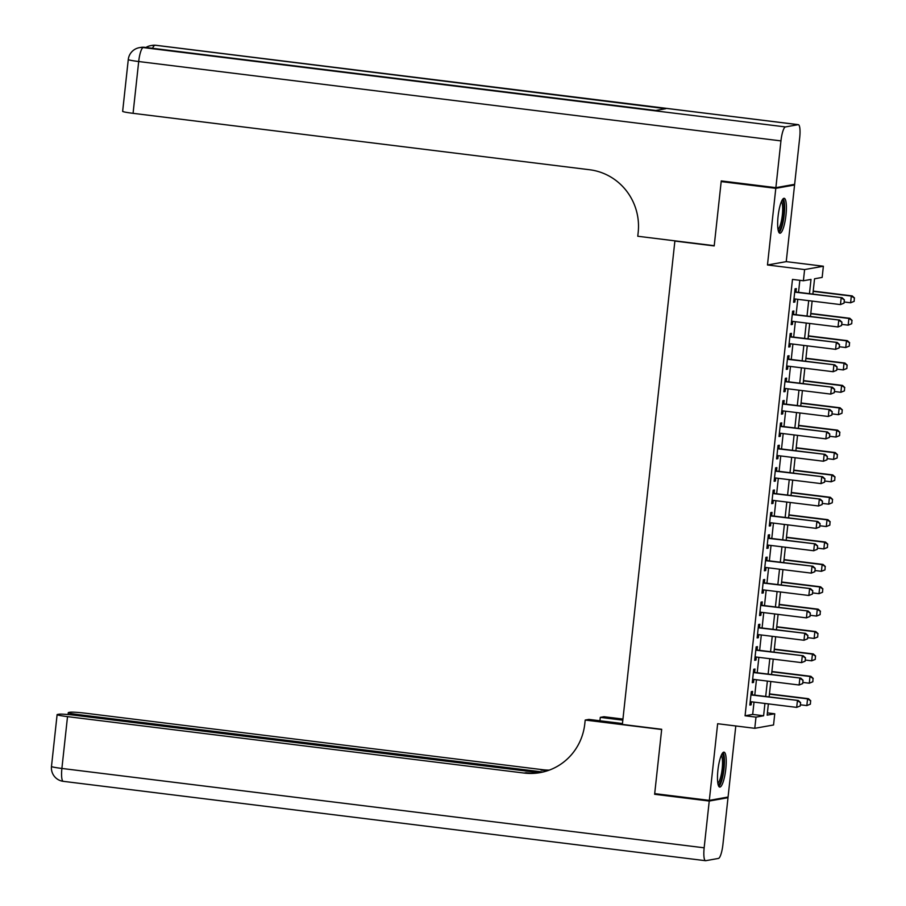 <?xml version="1.0" encoding="UTF-8"?>
<svg xmlns="http://www.w3.org/2000/svg" width="906" height="906" viewBox="0 0 906 906"><rect width="100%" height="100%" fill="white"/><g stroke="black" fill="none" stroke-linecap="round" stroke-linejoin="round"><path stroke-width="1.36" d="M725.808 768.9A17.599 3.851 97 0 0 724.019 752.15A17.599 3.851 97 0 0 717.903 770.315A17.599 3.851 97 0 0 719.692 787.076A17.599 3.851 97 0 0 725.808 768.9M785.978 215.05A17.599 3.851 97 0 0 784.177 198.301A17.599 3.851 97 0 0 778.073 216.466A17.599 3.851 97 0 0 779.862 233.227A17.599 3.851 97 0 0 785.978 215.05M767.393 712.875L774.755 713.792L773.543 724.981L754.777 728.311L755.989 717.122L763.599 715.774L764.936 703.464M675.627 240.928L674.879 241.064L622.365 724.426L661.686 729.285L654.698 793.622L709.319 800.372L728.073 797.031L735.797 725.966M792.376 184.733L794.562 185.005L775.796 188.335L767.473 264.982L804.607 269.569L823.373 266.228L822.161 277.417L814.551 278.776L812.886 294.099M767.473 264.982L786.238 261.641L794.562 185.005M786.238 261.641L823.373 266.228M674.879 241.064L714.2 245.922L721.187 181.585L723.441 181.189M721.187 181.585L775.796 188.335M752.195 694.811L752.569 691.403L751.301 691.629L749.84 705.049L751.108 704.823L751.436 701.788M754.63 672.433L754.992 669.024L753.735 669.251L752.274 682.671L753.543 682.445L753.871 679.409M757.054 650.055L757.427 646.646L756.159 646.873L754.698 660.293L755.966 660.066L756.295 657.043M759.488 627.677L759.862 624.268L758.594 624.494L757.133 637.915L758.401 637.688L758.73 634.664M761.923 605.299L762.286 601.89L761.029 602.116L759.568 615.536L760.836 615.31L761.165 612.286M764.347 582.92L764.721 579.512L763.452 579.738L761.991 593.158L763.26 592.932L763.588 589.908M766.782 560.542L767.155 557.133L765.887 557.36L764.426 570.78L765.695 570.554L766.023 567.53M769.217 538.164L769.579 534.755L768.311 534.982L766.861 548.402L768.129 548.175L768.458 545.152M771.64 515.786L772.014 512.377L770.746 512.603L769.285 526.024L770.553 525.808L770.881 522.773M774.075 493.408L774.449 489.999L773.18 490.225L771.719 503.645L772.988 503.43L773.316 500.395M776.51 471.029L776.872 467.621L775.604 467.847L774.154 481.279L775.423 481.052L775.751 478.017M778.933 448.651L779.307 445.242L778.039 445.469L776.578 458.9L777.846 458.674L778.175 455.639M781.368 426.273L781.742 422.864L780.474 423.091L779.013 436.522L780.281 436.296L780.61 433.261M783.803 403.895L784.166 400.486L782.897 400.712L781.448 414.144L782.716 413.917L783.044 410.882M786.227 381.517L786.601 378.108L785.332 378.334L783.871 391.766L785.14 391.539L785.468 388.504M788.662 359.138L789.035 355.73L787.767 355.956L786.306 369.388L787.574 369.161L787.903 366.126M791.097 336.76L791.459 333.351L790.191 333.578L788.741 347.009L790.009 346.783L790.338 343.748M793.52 314.382L793.894 310.973L792.625 311.2L791.165 324.631L792.433 324.405L792.761 321.37M809.454 293.68L811.006 279.41L803.395 280.758L792.478 279.41L745.072 715.774L752.682 714.426L754.019 702.116M754.777 695.129L756.442 679.738M757.201 672.75L758.877 657.36M759.636 650.372L761.312 634.981M762.071 627.994L763.735 612.603M764.494 605.616L766.17 590.225M766.929 583.238L768.605 567.847M769.364 560.859L771.029 545.469M771.787 538.481L773.464 523.09M774.222 516.103L775.898 500.712M776.657 493.725L778.322 478.334M779.081 471.346L780.757 455.956M781.516 448.968L783.192 433.578M783.95 426.59L785.615 411.199M786.374 404.212L788.05 388.821M788.809 381.834L790.485 366.443M791.244 359.455L792.909 344.065M793.667 337.077L795.343 321.687M796.102 314.699L797.767 299.308M798.526 292.332L799.839 280.316M795.955 292.004L796.329 288.595L795.06 288.821L793.599 302.253L794.868 302.026L795.196 298.991M754.777 728.311L717.643 723.724L709.319 800.372M745.072 715.774L755.989 717.122M803.395 280.758L804.607 269.569M768.367 703.883L767.155 715.14L774.755 713.792M812.127 301.086L810.462 316.477M809.704 323.465L808.027 338.855M807.269 345.843L805.593 361.234M804.834 368.221L803.169 383.612M802.41 390.599L800.734 405.99M799.975 412.977L798.299 428.368M797.54 435.356L795.876 450.746M795.117 457.734L793.441 473.125M792.682 480.112L791.006 495.503M790.247 502.49L788.582 517.881M787.824 524.868L786.148 540.259M785.389 547.247L783.713 562.637M782.954 569.614L781.289 585.016M780.53 591.992L778.854 607.394M778.095 614.37L776.419 629.772M775.661 636.748L773.996 652.15M773.237 659.126L771.561 674.528M770.802 681.505L769.126 696.895M765.695 696.476L767.371 681.086M768.129 674.098L769.794 658.707M770.553 651.72L772.229 636.329M772.988 629.342L774.664 613.951M775.423 606.963L777.088 591.573M777.846 584.585L779.522 569.195M780.281 562.207L781.957 546.816M782.716 539.829L784.381 524.438M785.14 517.451L786.816 502.06M787.574 495.072L789.251 479.682M790.009 472.694L791.674 457.304M792.433 450.316L794.109 434.925M794.868 427.938L796.544 412.547M797.303 405.571L798.967 390.169M799.726 383.193L801.402 367.791M802.161 360.815L803.837 345.413M804.596 338.436L806.261 323.034M807.02 316.058L808.696 300.656M752.682 714.426L763.599 715.774M793.645 301.879L794.868 302.026M791.21 324.257L792.433 324.405M788.775 346.624L790.009 346.783M786.351 369.002L787.574 369.161M783.917 391.381L785.14 391.539M781.482 413.759L782.716 413.917M779.058 436.137L780.281 436.296M776.623 458.515L777.846 458.674M774.188 480.893L775.423 481.052M771.765 503.272L772.988 503.43M769.33 525.65L770.553 525.808M766.895 548.028L768.129 548.175M764.471 570.406L765.695 570.554M762.037 592.784L763.26 592.932M759.602 615.163L760.836 615.31M757.178 637.541L758.401 637.688M754.743 659.919L755.966 660.066M752.308 682.297L753.543 682.445M749.885 704.675L751.108 704.823M844.007 303.159L844.369 299.807L844.007 303.159L840.451 304.586L793.973 298.844M794.698 292.128L842.093 297.712L844.369 299.807M794.732 291.857L842.093 297.712M843.86 303.193L840.451 304.586L841.187 297.87L844.222 299.829M854.154 301.358L854.369 298.029L854.154 301.358L850.598 302.785L851.323 296.069L813.192 291.358M854.369 298.029L851.323 296.069L852.24 295.911L813.214 291.086M844.132 301.981L850.598 302.785L853.996 301.392M854.517 298.006L852.24 295.911M781.969 200.43A15.232 3.33 -83 0 1 784.064 207.463A15.232 3.33 -83 0 1 782.229 223.363A15.232 3.33 -83 0 1 778.231 230.611M777.982 229.275A14.1 3.08 97 0 0 782.693 207.927A14.1 3.08 97 0 0 781.391 201.664M779.001 232.582A17.486 3.828 97 0 0 784.619 206.262A17.486 3.828 97 0 0 783.192 198.708M721.799 754.279A15.232 3.33 -83 0 1 723.894 761.312A15.232 3.33 -83 0 1 722.059 777.212A15.232 3.33 -83 0 1 718.073 784.46M717.812 783.124A14.1 3.08 97 0 0 722.524 761.776A14.1 3.08 97 0 0 721.221 755.513M718.832 786.431A17.486 3.828 97 0 0 724.449 760.111A17.486 3.828 97 0 0 723.022 752.558M775.876 187.667L794.641 184.326L799.715 137.553A13.533 2.956 97 0 0 798.333 124.666A13.533 2.956 97 0 0 798.141 124.677L785.457 126.931A13.533 2.956 97 0 0 780.949 140.894L775.876 187.667L721.255 180.917L714.222 245.696L637.767 236.251L638.175 232.446A56.398 54.904 -100.1 0 0 589.636 169.75L133.069 113.329A13.533 0.883 -173.8 0 1 122.65 111.325L128.278 59.524A13.533 0.883 6.2 0 0 138.697 61.529L133.069 113.329M780.949 140.894L138.697 61.529A13.533 2.956 -83 0 1 143.193 47.565L655.65 110.509L665.797 108.697L155.877 45.311A13.533 2.956 -83 0 1 156.07 45.3A13.533 2.956 -83 0 1 156.262 45.357M709.239 801.04L654.63 794.29L661.663 729.511L585.208 720.055L584.789 723.86A56.398 54.904 79.9 0 1 540.044 772.637A56.398 54.904 79.9 0 1 524.098 773.056L67.52 716.635L61.891 768.447L704.155 847.812L709.239 801.04L728.005 797.699L725.819 797.427M654.63 794.29L656.884 793.894M622.83 720.157L600.293 717.371L599.919 720.768M600.293 717.371L603.974 716.725L622.943 719.07M585.208 720.055L588.877 719.409L622.456 723.554M543.011 772.025L78.709 714.653A13.533 0.883 6.2 0 1 68.29 712.648A13.533 0.883 6.2 0 1 68.641 712.49L70.136 712.218A13.533 0.883 6.2 0 1 86.285 713.305L542.864 769.726A56.398 54.904 79.9 0 0 549.285 770.123M548.402 770.451A56.398 54.904 79.9 0 1 541.041 770.043L547.292 770.813M704.155 847.812A13.533 2.956 97 0 0 705.548 860.7A13.533 2.956 97 0 0 705.74 860.689L718.424 858.435A13.533 2.956 97 0 0 722.92 844.471L728.005 797.699M539.523 772.682L75.107 715.287A13.533 0.883 6.2 0 0 58.958 714.211L57.463 714.472A13.533 0.883 6.2 0 0 57.112 714.63A13.533 0.883 6.2 0 0 67.52 716.635M540.961 772.467A56.398 54.904 79.9 0 1 525.922 772.727L524.098 773.056M841.572 325.537L841.946 322.185L841.572 325.537L838.027 326.964L791.538 321.222M792.263 314.507L839.669 320.09L841.946 322.185M792.297 314.235L839.669 320.09M841.425 325.571L838.027 326.964L838.752 320.248L841.787 322.208M839.149 347.915L839.511 344.563L839.149 347.915L835.592 349.342L789.103 343.601M789.839 336.885L837.235 342.468L839.511 344.563M789.862 336.613L837.235 342.468M838.99 347.949L835.592 349.342L836.317 342.627L839.364 344.586M836.714 370.294L837.076 366.941L836.714 370.294L833.158 371.72L786.68 365.979M787.405 359.263L834.8 364.846L837.076 366.941M787.439 358.991L834.8 364.846M836.566 370.328L833.158 371.72L833.894 365.005L836.929 366.964M834.279 392.672L834.653 389.32L834.279 392.672L830.734 394.099L784.245 388.357M784.97 381.641L832.376 387.224L834.653 389.32M785.004 381.369L832.376 387.224M834.132 392.706L830.734 394.099L831.459 387.383L834.494 389.342M851.719 323.736L851.934 320.407L851.719 323.736L848.163 325.163L848.899 318.448L810.757 313.736M851.934 320.407L848.899 318.448L849.805 318.289L810.791 313.465M841.708 324.359L848.163 325.163L851.572 323.77M852.082 320.384L849.805 318.289M849.284 346.115L849.5 342.785L849.284 346.115L845.74 347.542L846.464 340.826L808.322 336.115M849.5 342.785L846.464 340.826L847.382 340.667L808.356 335.843M839.273 346.738L845.74 347.542L849.137 346.137M849.658 342.762L847.382 340.667M846.861 368.493L847.076 365.163L846.861 368.493L843.305 369.92L844.03 363.204L805.898 358.493M847.076 365.163L844.03 363.204L844.947 363.046L805.921 358.221M836.838 369.116L843.305 369.92L846.702 368.515M847.223 365.141L844.947 363.046M844.426 390.871L844.641 387.541L844.426 390.871L840.87 392.298L841.606 385.582L803.463 380.871M844.641 387.541L841.606 385.582L842.512 385.412L803.497 380.599M834.415 391.494L840.87 392.298L844.279 390.894M844.788 387.519L842.512 385.412M831.855 415.05L832.218 411.698L831.855 415.05L828.299 416.477L781.81 410.735M782.546 404.019L829.941 409.603L832.218 411.698M782.569 403.748L829.941 409.603M831.697 415.084L828.299 416.477L829.024 409.761L832.07 411.72M841.991 413.249L842.206 409.92L841.991 413.249L838.446 414.676L839.171 407.96L801.029 403.249M842.206 409.92L839.171 407.96L840.088 407.791L801.063 402.977M831.98 413.872L838.446 414.676L841.844 413.272M842.365 409.897L840.088 407.791M829.42 437.428L829.783 434.076L829.42 437.428L825.864 438.855L779.387 433.113M780.111 426.398L827.506 431.981L829.783 434.076M780.145 426.126L827.506 431.981M829.273 437.462L825.864 438.855L826.6 432.139L829.636 434.099M839.568 435.627L839.783 432.298L839.568 435.627L836.012 437.054L836.736 430.339L798.605 425.627M839.783 432.298L836.736 430.339L837.654 430.169L798.628 425.356M829.545 436.25L836.012 437.054L839.409 435.65M839.93 432.275L837.654 430.169M826.997 459.806L827.359 456.454L826.997 459.806L823.441 461.233L776.952 455.492M777.676 448.776L825.083 454.359L827.359 456.454M777.71 448.504L825.083 454.359M826.838 459.84L823.441 461.233L824.166 454.518L827.201 456.477M837.133 458.006L837.348 454.676L837.133 458.006L833.577 459.421L834.313 452.717L796.17 448.006M837.348 454.676L834.313 452.717L835.219 452.547L796.204 447.734M827.121 458.629L833.577 459.421L836.985 458.028M837.495 454.653L835.219 452.547M824.562 482.185L824.924 478.832L824.562 482.185L821.006 483.611L774.517 477.858M775.253 471.154L822.648 476.737L824.924 478.832M775.276 470.882L822.648 476.737M824.403 482.219L821.006 483.611L821.731 476.896L824.777 478.855M834.709 480.384L834.913 477.054L834.709 480.384L831.153 481.799L831.878 475.095L793.735 470.373M834.913 477.054L831.878 475.095L832.795 474.925L793.769 470.112M824.687 481.007L831.153 481.799L834.551 480.406M835.072 477.02L832.795 474.925M822.127 504.563L822.489 501.211L822.127 504.563L818.571 505.99L772.093 500.237M772.818 493.532L820.213 499.115L822.489 501.211M772.852 493.26L820.213 499.115M821.98 504.585L818.571 505.99L819.307 499.274L822.342 501.233M832.274 502.762L832.489 499.433L832.274 502.762L828.718 504.178L829.443 497.473L791.312 492.751M832.489 499.433L829.443 497.473L830.36 497.303L791.334 492.479M822.263 503.385L828.718 504.178L832.116 502.785M832.637 499.399L830.36 497.303M819.703 526.941L820.066 523.589L819.703 526.941L816.147 528.368L769.658 522.615M770.383 515.91L817.79 521.482L820.066 523.589M770.417 515.639L817.79 521.482M819.545 526.964L816.147 528.368L816.872 521.652L819.907 523.611M829.839 525.14L830.055 521.811L829.839 525.14L826.283 526.556L827.019 519.851L788.877 515.129M830.055 521.811L827.019 519.851L827.925 519.682L788.911 514.857M819.828 525.763L826.283 526.556L829.692 525.163M830.202 521.777L827.925 519.682M817.269 549.319L817.631 545.967L817.269 549.319L813.713 550.746L767.223 544.993M767.96 538.289L815.355 543.86L817.631 545.967M767.982 538.017L815.355 543.86M817.11 549.342L813.713 550.746L814.437 544.03L817.484 545.99M827.416 547.518L827.62 544.189L827.416 547.518L823.86 548.934L824.585 542.23L786.442 537.507M827.62 544.189L824.585 542.23L825.502 542.06L786.476 537.235M817.393 548.141L823.86 548.934L827.257 547.541M827.778 544.155L825.502 542.06M814.834 571.697L815.196 568.345L814.834 571.697L811.278 573.124L764.8 567.371M765.525 560.667L812.92 566.239L815.196 568.345M765.559 560.395L812.92 566.239M814.687 571.72L811.278 573.124L812.014 566.409L815.049 568.368M824.981 569.897L825.196 566.567L824.981 569.897L821.425 571.312L822.15 564.597L784.018 559.885M825.196 566.567L822.15 564.597L823.067 564.438L784.041 559.614M814.97 570.52L821.425 571.312L824.822 569.919M825.343 566.533L823.067 564.438M812.41 594.076L812.773 590.723L812.41 594.076L808.854 595.491L762.365 589.749M763.09 583.034L810.496 588.617L812.773 590.723M763.124 582.773L810.496 588.617M812.252 594.098L808.854 595.491L809.579 588.787L812.614 590.746M822.546 592.275L822.761 588.945L822.546 592.275L818.99 593.69L819.726 586.975L781.584 582.264M822.761 588.945L819.726 586.975L820.632 586.816L781.618 581.992M812.535 592.898L818.99 593.69L822.399 592.298M822.908 588.911L820.632 586.816M809.975 616.454L810.338 613.09L809.975 616.454L806.419 617.869L759.93 612.128M760.666 605.412L808.061 610.995L810.338 613.09M760.689 605.14L808.061 610.995M809.817 616.476L806.419 617.869L807.144 611.165L810.191 613.124M820.123 614.653L820.326 611.323L820.123 614.653L816.566 616.069L817.291 609.353L779.149 604.642M820.326 611.323L817.291 609.353L818.209 609.194L779.183 604.37M810.1 615.276L816.566 616.069L819.964 614.676M820.485 611.29L818.209 609.194M807.54 638.832L807.903 635.468L807.54 638.832L803.984 640.248L757.507 634.506M758.231 627.79L805.627 633.373L807.903 635.468M758.265 627.518L805.627 633.373M807.393 638.855L803.984 640.248L804.721 633.543L807.756 635.502M817.688 637.031L817.903 633.702L817.688 637.031L814.132 638.447L814.856 631.731L776.725 627.02M817.903 633.702L814.856 631.731L815.774 631.573L776.748 626.748M807.676 637.654L814.132 638.447L817.529 637.054M818.05 633.668L815.774 631.573M805.117 661.21L805.479 657.847L805.117 661.21L801.561 662.626L755.072 656.884M755.808 650.168L803.203 655.751L805.479 657.847M755.831 649.896L803.203 655.751M804.958 661.233L801.561 662.626L802.286 655.921L805.321 657.881M815.253 659.409L815.468 656.08L815.253 659.409L811.697 660.825L812.433 654.109L774.29 649.398M815.468 656.08L812.433 654.109L813.339 653.951L774.324 649.126M805.241 660.032L811.697 660.825L815.106 659.432M815.615 656.046L813.339 653.951M802.682 683.588L803.044 680.225L802.682 683.588L799.126 685.004L752.637 679.262M753.373 672.546L800.768 678.13L803.044 680.225M753.396 672.275L800.768 678.13M802.535 683.611L799.126 685.004L799.851 678.3L802.897 680.259M812.829 681.788L813.033 678.458L812.829 681.788L809.273 683.203L809.998 676.488L771.855 671.776M813.033 678.458L809.998 676.488L810.915 676.329L771.889 671.505M802.807 682.411L809.273 683.203L812.671 681.81M813.192 678.424L810.915 676.329M800.247 705.967L800.61 702.603L800.247 705.967L796.691 707.382L750.213 701.64M750.938 694.925L798.333 700.508L800.61 702.603M750.972 694.653L798.333 700.508M800.1 705.989L796.691 707.382L797.427 700.678L800.462 702.637M810.394 704.155L810.61 700.825L810.394 704.155L806.838 705.581L807.563 698.866L769.432 694.155M810.61 700.825L807.563 698.866L808.48 698.707L769.454 693.883M800.383 704.789L806.838 705.581L810.236 704.188M810.757 700.802L808.48 698.707M798.141 124.677L155.877 45.311A13.533 13.182 -100.1 0 0 152.049 45.402L150.781 45.628A13.533 13.182 79.9 0 1 154.609 45.527A13.533 2.956 -83 0 0 152.582 48.312M655.751 110.487L144.666 47.327A13.533 2.956 -83 0 0 144.462 47.338A13.533 13.182 -100.1 0 0 140.634 47.44L139.365 47.667A13.533 13.182 79.9 0 1 143.193 47.565L785.457 126.931M140.634 47.44A13.533 13.533 0 0 1 144.666 47.327A13.533 2.956 -83 0 1 144.858 47.384M541.041 770.043L542.864 769.726M78.709 714.653L78.596 715.717M61.891 768.447A13.533 0.883 -173.8 0 1 51.483 766.442A13.533 13.533 0 0 0 63.284 781.334A13.533 2.956 -83 0 1 61.891 768.447M63.477 781.323A13.533 2.956 -83 0 1 63.284 781.334L705.548 860.7M139.365 47.667A13.533 13.533 0 0 0 128.278 59.524M152.049 45.402A13.533 13.533 0 0 1 156.07 45.3L798.333 124.666M150.781 45.628A13.533 13.533 0 0 0 145.957 47.486M68.29 712.648L68.086 714.551M57.112 714.63L51.483 766.442"/></g></svg>
